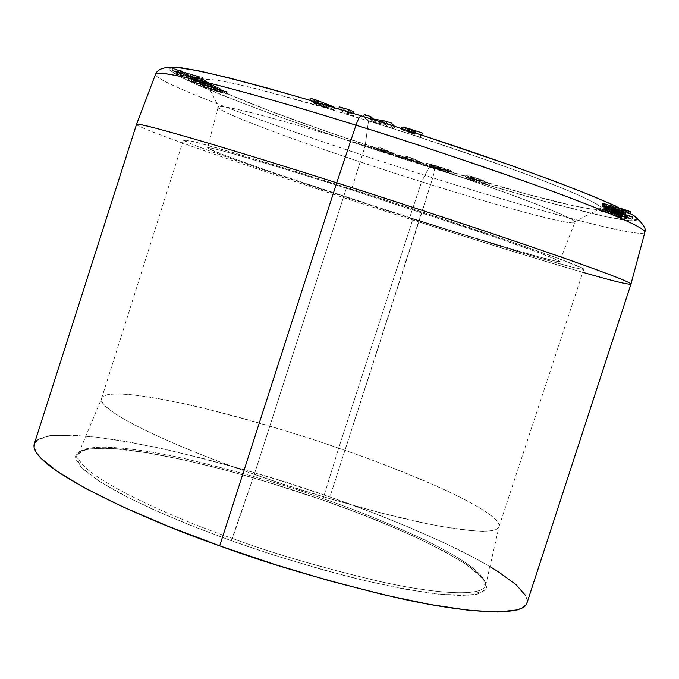 <?xml version="1.0" encoding="UTF-8"?>
<svg xmlns="http://www.w3.org/2000/svg" width="679" height="679" viewBox="0 0 679 679"><rect width="100%" height="100%" fill="white"/><g stroke="black" fill="none" stroke-linecap="round" stroke-linejoin="round"><path stroke-width="0.51" stroke-dasharray="3.4 2.55" d="M498.997 526.751C503.122 514.062 426.692 478.322 338.66 448.208L412.891 219.088L535.383 256.891L572.55 267.229L581.742 269.232L583.575 268.816L563.163 260.21L510.922 241.648L390.433 201.587L304.727 174.333L235.019 153.114L193.396 141.529L183.508 139.789L191.037 143.778L204.769 149.125L249.083 164.929L309.395 185.367L412.891 219.088L338.66 448.208C368.018 458.045 400.652 470.691 436.58 486.156C470.666 501.272 501.238 518.552 498.989 526.794C496.807 535.612 451.56 530.307 397.563 517.101C341.062 502.655 293.311 488.405 254.311 474.332L346.596 187.523C287.251 168.528 185.257 137.353 183.432 139.882C182.693 141.631 230.512 158.81 281.318 175.946L412.891 219.088L513.706 250.449C549.472 261.22 582.905 270.607 583.838 269.207C585.035 267.781 542.75 252.35 489.805 234.442C434.178 215.752 386.444 200.11 346.596 187.523L254.311 474.332L279.858 483.041L331.573 499.269L380.927 512.951L424.409 523.161L443.048 526.777L472.813 530.842L483.618 531.301L491.588 530.74L496.697 529.204L498.997 526.751L485.706 585.247C486.885 569.333 409.666 529.951 322.89 500.109L262.781 480.613L226.311 470.301L186.988 460.608L147.606 452.808L112.536 448.479L87.09 449.074L75.802 455.303L80.521 466.643L99.55 481.496L128.611 497.792L162.756 513.757L197.878 528.228L231.284 540.713L232.473 538.472C272.44 553.292 321.583 567.644 379.892 581.513C435.646 594.006 482.557 597.053 485.222 585.578C487.946 574.867 457.103 555.371 422.576 538.931C386.156 522.21 352.987 508.783 323.077 498.675L322.89 500.109C349.473 509.292 378.84 520.937 411.007 535.035C432.141 544.864 450.907 554.913 467.288 565.191L483.652 579.238L485.646 589.898L470.64 595.228L439.882 594.354C412.985 590.781 383.754 585.188 352.189 577.574C305.007 565.072 264.708 552.791 231.284 540.713L254.311 474.332C195.739 454.497 97.64 413.503 101.587 398.395C104.532 388.897 155.151 396.137 206.891 409.03C260.464 422.915 304.387 435.977 338.66 448.208L323.077 498.675C288.185 485.901 243.235 472.839 188.227 459.471C135.053 447.215 82.422 441.953 78.348 454.158C72.628 473.518 172.39 517.873 232.473 538.472C272.44 553.292 321.583 567.644 379.892 581.513C435.646 594.006 482.557 597.053 485.222 585.578C487.946 574.867 457.103 555.371 422.576 538.931C386.156 522.21 352.987 508.783 323.077 498.675L322.89 500.109L357.392 512.738L389.771 525.741L419.07 538.77L444.312 551.433L464.504 563.324L478.703 574.01L485.994 583.015L486.826 586.758L485.646 589.898L477.133 594.227L460.235 595.619L435.205 593.836L402.766 588.761L364.19 580.503L321.269 569.367L276.166 555.863L231.284 540.713L189 524.714L151.459 508.724L120.421 493.557L97.105 479.909L82.167 468.332L75.768 459.216L75.505 456.594L77.61 452.766L87.09 449.074L103.361 448.081L125.454 449.659L152.334 453.614L182.974 459.717L216.338 467.695L251.425 477.278L287.268 488.184L322.907 500.109C253.564 475.894 178.161 456.195 128.127 450.007C100.882 446.188 79.918 449.753 79.384 452.112L78.348 454.158C72.628 473.518 172.39 517.873 232.473 538.472L254.311 474.332C159.149 441.206 95.943 408.334 101.578 398.429C106.561 382.557 230.597 410.6 338.66 448.208L323.077 498.675C288.185 485.901 243.235 472.839 188.227 459.471C135.053 447.215 82.422 441.953 78.348 454.158L101.587 398.395M206.552 83.05C187.591 68.486 303.869 100.348 368.493 120.93L365.2 145.696C312.459 128.959 219.843 102.173 218.12 107.172C217.509 110.448 259.48 127.015 304.481 142.828C351.281 159.081 390.323 172.067 421.608 181.785L429.917 165.6C476.93 180.41 572.151 208.682 598.335 209.59C612.865 209.701 577.999 193.209 522.346 172.772C463.231 151.468 411.949 134.187 368.493 120.93L365.2 145.696C403.691 157.587 449.354 172.839 502.18 191.461C552.027 209.293 584.449 223.484 572.397 222.899C550.533 221.295 464.343 195.314 421.608 181.785L429.917 165.6L526.064 193.948L573.755 205.839L589.737 208.835L599.226 209.539L601.441 207.782L595.789 203.454L581.988 196.579L560.158 187.311L530.885 175.954L495.288 162.985L411.966 134.739L368.493 120.93L326.862 108.3L257.214 88.974L232.26 83.067L215.107 79.91L206.06 79.477L204.54 80.241L204.973 81.616L211.381 86.08L224.588 92.556L267.882 110.202L327.312 131.743L429.917 165.6C397.97 155.754 358.147 142.488 310.447 125.81C264.352 109.489 216.915 90.816 206.552 83.05L219.792 109.013C233.423 118.545 331.259 153.412 421.608 181.785L409.7 217.569L317.483 187.523L264.072 169.402L225.343 155.559L207.952 148.285L208.979 147.716L217.025 149.431L232.176 153.471L282.124 168.205L351.476 189.84L477.252 231.064C523.84 246.817 561.134 260.43 559.64 261.559C553.079 262.569 454.276 231.862 409.7 217.569L421.608 181.785C501.246 206.934 572.966 226.404 574.833 222.389L559.64 261.559M219.792 109.013C205.1 99.966 268.035 115.192 365.2 145.696L351.476 189.84L494.363 236.895L540.509 253.259L559.284 261.076L558.138 261.602L536.919 256.382L468.977 236.182L409.7 217.569L293.786 179.57C249.142 164.505 207.324 149.49 207.528 147.827C208.606 145.399 299.532 173.213 351.476 189.84L365.2 145.696C476.998 180.563 582.319 219.673 574.833 222.389M582.811 272.313C528.771 256.696 463.214 236.071 418.858 221.931L432.744 177.805C541.35 212.035 643.454 239.297 644.88 232.226C643.624 236.606 601.076 226.778 556.619 214.556C510.022 201.51 468.731 189.263 432.744 177.805C434.271 172.721 434.764 169.699 434.229 168.732C464.326 178.212 498.428 188.346 536.52 199.142C561.889 206.11 585.205 212.001 606.466 216.822L629.891 220.76L637.81 219.13L626.361 211.144L596.009 197.479C567.754 186.165 535.994 174.248 500.72 161.746C447.325 143.311 400.907 128 361.474 115.82L413.893 132.464M136.496 124.41C135.613 126.617 195.56 148.124 257.986 169.173C322.788 190.901 376.412 208.487 418.858 221.931L329.884 497.02C288.168 481.751 234.111 466.066 167.73 449.956C103.497 435.188 38.958 428.729 34.256 443.964M616.515 206.365L632.056 214.292L637.81 219.13M634.262 220.913L622.236 219.792L602.782 216.024L546.188 201.799L473.696 180.877L354.031 142.726L278.891 116.61L245.823 104.379L194.228 83.492L177.966 75.649L169.258 69.818L168.596 68.138L169.877 67.272L179.689 67.476M311.398 100.662L361.474 115.82C322.253 103.802 286.657 93.396 254.693 84.595L214.819 74.418L186.886 68.545L171.685 67.009L169.029 69.538L177.966 75.649C213.359 94.406 327.363 135.257 434.229 168.732C434.764 169.699 434.271 172.721 432.744 177.805C390.425 164.734 337.2 146.944 273.06 124.452C211.33 102.521 152.945 78.874 155.55 74.181C152.393 82.49 300.042 136.301 432.744 177.805L329.884 497.02L288.108 483.049L246.095 470.25L204.88 458.953L165.515 449.464L129.129 442.114L96.876 437.208L70.005 435.044M378.712 149.261L376.675 150.076L392.776 154.914L378.712 149.261L376.675 150.076L392.81 154.888L378.712 149.261L379.281 147.479L384.306 149.125L383.406 149.473L393.2 153.174L377.244 148.328L379.281 147.479L393.379 153.123L377.244 148.328L379.281 147.479L378.712 149.261M420.131 137.217L421.684 135.308L405.55 130.198L401.297 129.536L414.402 134.349L413.808 135.163L420.131 137.217L421.684 135.308L414.852 133.092C407.052 130.504 402.511 129.273 401.23 129.383L414.402 134.349L413.808 135.163L420.131 137.217L420.853 134.977L414.529 132.931L415.132 132.091L401.968 127.117L408.452 129.884L407.723 132.142L408.452 129.884L415.132 132.091L413.808 135.163L414.529 132.931L420.853 134.977L422.414 133.025L420.853 134.977L420.131 137.217M626.819 217.042L631.886 218.969L626.819 217.042L631.886 218.969L632.548 216.983L627.625 215.447L626.972 217.441L627.472 215.039L626.819 217.042L627.472 215.039L632.412 216.584L631.75 218.579L626.819 217.042M601.696 204.965L630.163 214.199L623.458 211.542L601.696 204.965L630.163 214.199L630.443 213.35L630.163 214.199L623.458 211.542L601.696 204.965L602.375 202.894L601.696 204.965M604.31 206.56L602.214 206.365L605.889 208.012L623.05 213.274L624.867 213.469L622.168 212.128L623.712 212.323L602.01 205.559L604.31 206.56L602.214 206.365L613.935 210.736L614.605 208.699L603.971 204.931L602.986 204.218L604.981 204.506L602.689 203.496L624.391 210.261L622.847 210.074L625.546 211.415L621.591 210.728L602.884 204.32L602.214 206.365L602.884 204.277L604.981 204.506L603.724 208.843L616.524 212.833L604.31 209.938L625.096 215.515L613.137 211.466L624.578 214.199L603.028 207.477L616.507 211.967L603.724 208.843L616.524 212.833L604.31 209.938L604.794 207.494L604.132 209.488L604.794 207.494L617.194 210.821L616.524 212.833L617.194 210.821L604.386 206.832L603.724 208.843L604.318 206.526L603.656 208.538L616.507 211.967L617.177 209.938L616.507 211.967L603.215 207.825L603.699 205.44L603.028 207.477L624.578 214.199L625.257 212.162L624.705 214.513L625.376 212.485L624.705 214.513L613.137 211.466L613.808 209.446L613.137 211.466L625.036 215.192L625.699 213.172L625.096 215.515L625.758 213.495L625.096 215.515L604.31 209.938L604.794 207.494L617.194 210.821L604.318 206.526L617.177 209.938L603.699 205.44L625.257 212.162L613.808 209.446L625.758 213.495L604.964 207.944L625.758 213.495L613.808 209.446L625.257 212.162L603.699 205.44L617.177 209.938L604.318 206.526L604.981 204.506L602.867 203.853L602.197 205.907L604.31 206.56M605.405 211.704L607.425 212.934L599.336 210.685L626.114 219.045L624.544 218.298L627.082 218.689L622.066 216.567L605.693 211.738M604.225 209.989L625.843 217.085L604.225 209.989L625.843 217.085L626.505 215.099L605.099 208.419L604.446 210.405L604.879 207.995L604.225 209.989L604.879 207.995L626.352 214.691L625.69 216.686L604.225 209.989M604.616 210.532L632.081 219.444L604.616 210.532L632.081 219.444L632.743 217.458L605.481 208.954L604.828 210.931L605.269 208.546L604.616 210.532L605.269 208.546L632.607 217.076L631.954 219.071L604.616 210.532M328.076 107.155L309.777 100.653L319.52 104.413L313.316 103.081L319.784 105.856L331.046 109.37L333.788 109.523L313.732 101.612L309.777 100.653L319.52 104.413L313.308 103.038L314.216 103.658L327.651 108.419L334.187 109.862L328.076 107.155L328.526 105.754L328.076 107.155M353.021 113.953L338.575 109.098L347.351 114.259L353.419 116.109L346.315 111.908L353.021 113.953L338.575 109.098L347.351 114.259L353.419 116.109L346.315 111.908L353.021 113.953L353.241 113.274L353.021 113.953M394.024 128.781L390.578 125.275L384.433 123.34L372.525 121.202L369.987 118.791L363.588 116.78L367.534 120.446L373.569 122.347L385.409 124.486L387.726 126.803L394.024 128.781L390.578 125.275L384.433 123.34L372.525 121.202L369.987 118.791L363.588 116.78L367.534 120.446L373.569 122.347L385.409 124.486L387.726 126.803L394.024 128.781L394.397 126.192L388.447 124.563L394.745 126.549L394.024 128.781M199.838 85.13L198.837 85.045L199.541 85.469L206.374 88.049L225.555 93.804L227.355 94.118L226.149 93.439L218.095 90.494L198.837 85.028L217.696 91.597L227.363 94.101L199.838 85.13L200.797 83.305L226.124 91.266L227.949 92.225L226.149 91.92L213.715 88.329L199.439 83.152L209.217 85.656L227.966 92.208L218.29 89.713L200.611 83.797L199.439 83.135L200.441 83.228L199.838 85.13M193.914 82.201L196.825 82.813L194.831 81.862L188.516 80.326L193.863 82.609L211.424 87.489L219.801 90.697L212.569 87.209L201.035 84.586L194.253 82.354L196.825 82.813L194.831 81.862L189.356 80.835L200.5 84.807L211.424 87.489L219.801 90.697L212.569 87.209L193.914 82.201L194.219 80.088L197.436 80.894L196.825 82.813L197.436 80.894L195.442 79.935L189.967 78.917L201.111 82.897L212.035 85.571L220.403 88.788L213.189 85.274L199.499 82.057L194.372 80.207L197.436 80.894L195.442 79.935L190.85 78.645L189.297 78.348L189.628 78.756L196.087 81.268L212.035 85.571L220.403 88.788L213.189 85.274L201.638 82.668L194.525 80.283L193.914 82.201M197.547 81.573L186.054 77.525L194.406 80.784L189.967 79.664L191.563 80.529L199.125 82.439L212.264 87.065L202.274 83.237L207.952 84.671L206.391 83.806L197.547 81.573L186.054 77.525L194.406 80.784L189.967 79.664L191.563 80.529L199.125 82.439L212.264 87.065L202.274 83.237L207.952 84.671L206.391 83.806L197.547 81.573L198.166 79.621L186.674 75.573L186.054 77.525L186.674 75.573L195.017 78.84L190.578 77.72L192.174 78.594L199.736 80.495L212.875 85.13L202.885 81.293L208.572 82.719L207.019 81.845L198.166 79.621L186.674 75.573L195.017 78.84L190.578 77.72L192.174 78.594L199.736 80.495L212.875 85.13L202.885 81.293L208.572 82.719L207.019 81.845L198.166 79.621L197.547 81.573M201.748 81.149L195.892 79.087L200.288 81.157L196.239 80.114L191.639 78.492L190.96 78.136L192.259 78.357L190.519 77.516L175.004 72.789L177.321 74.384L185.842 76.438L189.747 78.221M190.595 78.526L203.505 82.592L205.448 82.83L202.223 81.327M190.96 78.136L192.259 78.357L190.519 77.516L175.004 72.789L177.321 74.384L182.354 75.997L180.775 74.894L196.885 80.657L205.474 82.889L195.892 79.087L200.297 81.183L191.011 78.187L191.588 76.158L192.878 76.388L191.138 75.539L175.623 70.811L175.004 72.789L175.623 70.811L177.932 72.424L182.974 74.036L181.395 72.925L197.504 78.696L205.958 80.759L196.52 77.1L200.925 79.205L191.588 76.158L200.865 79.137L197.453 77.779L196.825 79.757L197.453 77.779L196.52 77.1L206.077 80.86L196.579 78.399L186.47 74.461L185.842 76.438L186.47 74.461L181.395 72.925L180.775 74.894L181.395 72.925L182.974 74.036L182.354 75.997L182.974 74.036L177.932 72.424L177.321 74.384L177.932 72.424L175.623 70.811L191.138 75.539L190.519 77.516L191.138 75.539L192.878 76.388L191.588 76.167M177.304 72.186L181.828 73.043L172.491 70.387L174.826 71.813L197.199 78.645L197.648 79.451L202.851 81.149L202.028 79.587L184.085 74.622L177.406 72.271L181.828 73.043L172.025 70.489L181.318 74.104L197.199 78.645L197.648 79.451L202.851 81.149L202.028 79.587L177.304 72.186L177.932 70.158L182.744 71.482L182.116 73.485L182.464 71.032L172.644 68.418L181.947 72.118L197.835 76.642L198.276 77.465L203.479 79.163L202.665 77.576L182.108 71.813L177.932 70.158L182.464 71.032L175.174 68.834L172.89 68.681L178.458 70.93L197.835 76.642L198.276 77.465L203.479 79.163L202.665 77.576L177.94 70.192L177.304 72.186M466.821 177.686L476.972 181.666L470.386 178.501L475.911 180.071L484.288 183.856L489.033 185.274L477.88 180.436L466.023 177.295L472.261 180.258L476.972 181.666L470.377 178.484L472.915 179.112L489.033 185.274L471.328 178.348L465.319 176.846L466.821 177.686L467.398 175.903L472.83 178.492L472.261 180.258L472.83 178.492L477.549 179.901L470.954 176.701L473.492 177.329L489.601 183.5L484.288 180.945L471.913 176.548L465.896 175.063L472.83 178.492L477.549 179.901L470.963 176.718L473.984 177.474L489.601 183.5L481.547 179.748L468.366 175.547L465.896 175.08L467.398 175.903L466.821 177.686M442.352 171.108L452.74 174.045L436.3 168.867L431.258 166.644L449.854 172.152L426.225 164.997L434.339 168.485L452.74 174.045L431.157 166.839L449.854 172.152L437.658 168.069L425.988 165.056L442.352 171.108L442.92 169.351L453.317 172.279L452.74 174.045L453.317 172.279L431.564 164.912L450.432 170.378L438.235 166.287L426.565 163.291L442.92 169.351L430.401 165.116L426.794 163.232L450.432 170.378L449.854 172.152L450.432 170.378L431.64 164.87L438.541 167.679L449.328 170.845L448.751 172.61L449.328 170.845L453.317 172.279L442.92 169.351L442.352 171.108M406.729 158.351L398.446 157.172L403.53 158.793L409.437 159.65L421.752 164.632L411.559 159.896L406.729 158.351L398.446 157.172L403.53 158.793L409.437 159.65L421.752 164.632L411.559 159.896L406.729 158.351L407.298 156.569L399.014 155.423L398.446 157.172L399.014 155.423L404.09 157.044L410.006 157.876L422.321 162.875L412.136 158.122L407.298 156.569L399.014 155.423L404.09 157.044L410.006 157.876L422.321 162.875L412.136 158.122L407.298 156.569L406.729 158.351M630.952 284.111C629.62 287.064 527.787 256.73 418.858 221.931C285.222 179.375 135.138 128.144 136.521 124.367M526.946 603.096C530.647 589.847 492.326 565.709 450.228 545.687C405.855 525.334 365.735 509.106 329.884 497.02L370.378 511.813L408.571 527.082L443.362 542.445L473.645 557.476L489.703 566.464M49.771 435.884L37.404 439.95M526.412 604.302L527.252 600.338L525.716 595.687M624.009 215.056L627.736 216.72L625.198 216.338L626.759 217.093L599.786 208.385L608.07 210.974L606.347 209.769L612.424 211.288L624.009 215.056L627.744 216.754L625.198 216.338L624.544 218.298L627.09 218.723L623.364 217.034L624.009 215.056L608.189 210.15L607.535 212.12L605.031 211.746L607.425 212.934L599.141 210.346L626.114 219.045L624.544 218.298L625.198 216.338L626.649 216.788L626.114 219.045L626.759 217.093L599.981 208.725L599.336 210.685L599.786 208.385L599.141 210.346L599.786 208.385L608.07 210.974L607.425 212.934L608.07 210.974L605.685 209.777L608.189 210.15L607.535 212.12L623.364 217.034L624.009 215.056M610.701 211.398L619.053 214.343L621.956 214.759L611.083 211.373L622.49 215.09L610.701 211.373L610.056 213.359L621.837 217.059L622.482 215.073L621.837 217.042L610.048 213.342L621.438 217.059L610.599 213.673L610.056 213.359L610.701 211.398L610.048 213.342M616.787 213.664L616.133 215.625L616.787 213.664M616.396 212.799L615.743 214.776L616.396 212.799M608.036 205.89L614.376 208.283L619.74 209.404L608.426 205.881L614.376 208.283L620.3 209.752L608.036 205.89L607.357 207.961L619.63 211.806L620.3 209.735L619.621 211.78L607.357 207.935L615.683 210.193L619.214 211.806L607.934 208.292L607.357 207.961L608.036 205.89L607.357 207.961M625.554 211.398L622.847 210.074L624.391 210.261L602.689 203.496L602.01 205.559L602.689 203.496L602.01 205.559L623.712 212.323L624.391 210.261L623.84 212.654L624.519 210.592L623.84 212.654L622.168 212.128L622.847 210.074L622.168 212.128L624.884 213.452L613.935 210.736L614.605 208.699L625.554 211.398L624.884 213.452M614.376 208.283L613.697 210.329L614.376 208.283M613.952 207.35L613.273 209.412L613.952 207.35M630.842 212.128L602.604 203.327L601.925 205.389L602.375 202.894L619.163 208.122L618.476 210.193L619.061 207.884L618.374 209.955L619.061 207.884L621.056 208.504L602.375 202.894L630.842 212.128M623.993 209.938L623.458 211.542L623.993 209.938M624.137 210.015L623.551 211.78L624.137 210.015M630.214 213.223L630.027 213.792L630.214 213.223M626.352 214.691L625.843 217.085L626.505 215.099L604.879 207.995L626.352 214.691M632.412 216.584L631.886 218.969L632.548 216.983L627.472 215.039L632.412 216.584M632.607 217.076L632.081 219.444L632.743 217.458L605.269 208.546L632.607 217.076M331.242 105.865L332.574 106.399M333.728 106.9L334.17 107.112M334.9 107.63L329.281 106.467L317.135 102.385L314.292 101.086L314.708 100.781L320.242 102.173L310.498 98.404L320.242 102.173L319.52 104.413L320.242 102.173L314.021 100.806L314.929 101.426L314.216 103.658L314.929 101.426L328.364 106.196L327.651 108.419L328.364 106.196L334.9 107.63L334.187 109.862M328.39 105.398L320.48 102.809L328.772 105.652L328.39 105.398L327.668 107.63L319.478 105.058L319.868 105.321L320.581 103.089L319.868 105.321L327.779 107.902L319.486 105.075L327.668 107.63L328.39 105.398M333.448 109.353L334.068 107.426L333.448 109.353M309.777 100.653L309.921 100.22L309.777 100.653M322.856 103.412L322.143 105.652L322.856 103.412M326.251 105.118L325.538 107.341L326.251 105.118M346.315 111.908L347.045 109.642L353.751 111.687L347.045 109.642L354.132 113.877L347.045 109.642L346.315 111.908M353.419 116.109L354.132 113.877L348.064 112.027L354.132 113.877L353.419 116.109M347.351 114.259L348.064 112.027L339.305 106.832L348.064 112.027L347.351 114.259M387.726 126.803L388.447 124.563L386.139 122.228L388.447 124.563L387.726 126.803M385.409 124.486L386.139 122.228L374.29 120.115L386.139 122.228L385.409 124.486M373.569 122.347L374.29 120.115L368.256 118.214L374.29 120.115L373.569 122.347M367.534 120.446L368.256 118.214L364.317 114.505L368.256 118.214L367.534 120.446M372.525 121.202L373.085 119.445L372.525 121.202M404.438 127.431L405.295 127.652M413.367 131.064L415.404 131.726L415.701 131.31L408.172 129.171L415.404 131.726L415.701 131.31L408.164 129.129L413.367 131.064L412.637 133.33L414.674 133.984L415.701 131.31L414.971 133.585L407.425 131.395L414.674 133.984L414.971 133.585L413.163 132.999L413.893 130.724L413.163 132.999L409.055 131.718L409.793 129.443L409.055 131.718L407.425 131.395L408.164 129.129L407.468 131.463L412.637 133.33L413.367 131.064M401.23 129.383L401.527 128.475L401.23 129.383M415.404 131.726L414.674 133.984L415.404 131.726M211.856 86.81L204.888 84.875L207.46 86.004L222.729 90.468L204.693 84.883L222.737 90.46L211.856 86.81L211.254 88.711L204.549 87.031L215.243 90.511L215.846 88.618L215.243 90.511L222.135 92.352L211.254 88.711L222.126 92.369L204.252 86.895L211.254 88.711L211.856 86.81M200.611 83.797L200.016 85.681L200.611 83.797M208.614 87.566L209.217 85.656L208.614 87.566M226.149 93.439L226.752 91.538L226.149 93.439M217.696 91.597L218.29 89.713L217.696 91.597M205.151 85.147L204.549 87.031L205.151 85.147M222.339 90.231L221.736 92.132L222.339 90.231M222.084 90.366L221.481 92.259L222.084 90.366M198.896 83.967L199.499 82.057L198.896 83.967M205.033 85.495L205.644 83.576L205.033 85.495M210.142 86.471L210.753 84.535L210.142 86.471M212.569 87.209L213.189 85.274L212.569 87.209M219.801 90.697L220.403 88.788L219.801 90.697M215.15 89.28L215.752 87.37L215.15 89.28M211.424 87.489L212.035 85.571L211.424 87.489M209.472 87.107L210.074 85.189L209.472 87.107M200.5 84.807L201.111 82.897L200.5 84.807M189.356 80.835L189.967 78.917L189.356 80.835M194.831 81.862L195.442 79.935L194.831 81.862M206.391 83.806L207.019 81.845L206.391 83.806M207.952 84.671L208.572 82.719L207.952 84.671M202.274 83.237L202.885 81.293L202.274 83.237M210.728 86.208L211.347 84.272L210.728 86.208M212.264 87.065L212.875 85.13L212.264 87.065M199.125 82.439L199.736 80.495L199.125 82.439M191.563 80.529L192.174 78.594L191.563 80.529M189.967 79.664L190.578 77.72L189.967 79.664M194.406 80.784L195.017 78.84L194.406 80.784M187.676 78.416L188.295 76.464L187.676 78.416M192.259 78.357L192.878 76.388L192.259 78.357M191.011 78.187L191.639 76.218L191.011 78.187M196.239 80.114L196.868 78.144L196.239 80.114M200.237 81.107L200.865 79.137L200.237 81.107M195.892 79.087L196.52 77.1L195.892 79.087M205.338 82.728L205.958 80.759L205.338 82.728M196.885 80.657L197.504 78.696L196.885 80.657M185.876 76.566L186.496 74.597L185.876 76.566M181.471 73.807L182.108 71.813L181.471 73.807M190.324 76.345L190.952 74.342L190.324 76.345M199.303 78.696L199.94 76.685L199.303 78.696M202.028 79.587L202.665 77.576L202.028 79.587M202.851 81.149L203.479 79.163L202.851 81.149M197.648 79.451L198.276 77.465L197.648 79.451M197.199 78.645L197.835 76.642L197.199 78.645M193.838 77.754L194.474 75.759L193.838 77.754M181.318 74.104L181.947 72.118L181.318 74.104M172.025 70.489L172.661 68.486L172.025 70.489M181.828 73.043L182.464 71.032L181.828 73.043M471.328 178.348L471.913 176.548L471.328 178.348M483.703 182.736L484.288 180.945L483.703 182.736M489.033 185.274L489.601 183.5L489.033 185.274M484.288 183.856L484.865 182.082L484.288 183.856M478.678 181.191L479.264 179.4L478.678 181.191M472.915 179.112L473.492 177.329L472.915 179.112M471.099 178.883L471.676 177.1L471.099 178.883M476.972 181.666L477.549 179.901L476.972 181.666M426.251 165.32L426.828 163.554L426.251 165.32M437.658 168.069L438.235 166.287L437.658 168.069M447.054 171.49L447.631 169.716L447.054 171.49M438.541 168.621L439.118 166.847L438.541 168.621M431.157 166.839L431.734 165.073L431.157 166.839M441.46 170.556L442.029 168.799L441.46 170.556M411.559 159.896L412.136 158.122L411.559 159.896M421.752 164.632L422.321 162.875L421.752 164.632M416.668 163.002L417.237 161.254L416.668 163.002M409.437 159.65L410.006 157.876L409.437 159.65M403.53 158.793L404.09 157.044L403.53 158.793M387.964 153.344L388.532 151.587L387.964 153.344L384.025 151.909L384.594 150.144L382.574 149.796L388.515 151.536L382.574 149.796L388.541 151.57L384.594 150.144L384.025 151.909L382.014 151.553L382.574 149.796L382.014 151.553L387.964 153.344L382.014 151.553L383.414 152.011L383.974 150.254L383.414 152.011L386.232 152.911L387.174 151.264L386.606 153.021L387.964 153.344L388.541 151.57M377.244 148.328L376.675 150.076L377.244 148.328M383.737 150.899L384.306 149.125L383.737 150.899M382.837 151.239L383.406 149.473L382.837 151.239M388.057 152.97L388.626 151.205L388.057 152.97M392.776 154.914L393.336 153.157L392.776 154.914M381.929 151.799L382.498 150.042L381.929 151.799M383.015 149.626L382.447 151.392L383.015 149.626M598.335 209.59L572.397 222.899M101.578 398.429L183.432 139.882M498.989 526.794L583.838 269.207M218.12 107.172L207.528 147.827M627.744 216.754L627.09 218.723M605.685 209.777L605.031 211.746M621.837 217.059L622.49 215.09M602.884 204.277L602.205 206.323M619.63 211.806L620.3 209.752M313.308 103.038L314.021 100.806M319.478 105.058L320.199 102.826M328.059 107.885L328.772 105.652M198.837 85.028L199.439 83.135M227.363 94.101L227.966 92.208M204.09 86.776L204.693 84.883M222.135 92.352L222.737 90.46M193.617 82.006L194.219 80.088M188.516 80.309L189.127 78.391M200.407 80.826L200.925 79.205M205.474 82.889L206.093 80.92M185.8 76.472L186.419 74.495M177.295 72.161L177.932 70.158M172.016 70.412L172.644 68.418M465.319 176.846L465.896 175.063M470.377 178.484L470.954 176.701M425.988 165.056L426.565 163.291M430.995 166.678L431.564 164.912M392.81 154.888L393.379 153.123"/><path stroke-width="1.02" d="M37.404 439.95L34.544 443.217L34.06 447.334L36.063 452.265L40.638 458.011L57.681 471.786L85.164 488.218L122.415 506.653L167.985 526.208L219.69 545.848L336.725 182.821C262.281 159.005 138.295 121.202 136.496 124.41L34.256 443.964C27.584 467.228 146.078 520.513 219.69 545.848L336.725 182.821L355.974 125.182C282.642 102.011 159.93 67.255 155.55 74.181L156.051 73.128C158.623 68.579 165.515 66.661 176.71 67.382L194.949 70.234L214.802 74.554C240.035 80.716 270.064 88.805 304.888 98.82L360.999 115.761C359.607 116.474 357.918 119.614 355.974 125.182C405.219 140.307 463.715 159.803 531.462 183.669C595.848 206.671 646.391 227.804 644.88 232.226L645.05 231.386C646.187 228.271 642.546 223.085 634.135 215.829C620.334 207.816 598.649 198.166 569.07 186.869C516.032 166.38 436.113 139.042 361.033 115.753C359.573 116.533 357.901 119.674 355.974 125.182C429.849 148.192 508.698 174.91 563.069 195.221C617.754 215.897 645.025 228.229 644.88 232.226L630.961 284.068C628.729 284.874 612.679 280.953 582.811 272.313M526.412 604.302L523.11 607.518L517.271 609.92L497.868 612.025L468.306 610.243L429.366 604.386L382.549 594.507L330.087 580.986L274.757 564.461L219.69 545.848C268.587 564.028 328.466 581.521 399.337 598.326C467.025 613.417 523.365 616.871 526.946 603.096L630.952 284.111C631.037 282.303 603.207 271.71 547.452 252.325C492.02 233.169 411.661 206.637 336.725 182.821C217.187 144.797 135.138 121.227 136.521 124.367L155.55 74.181C155.321 68.138 237.65 88.253 355.974 125.182L336.725 182.821C386.427 198.523 445.713 217.942 514.572 241.079C580.044 263.223 631.818 282.124 630.961 284.068M413.893 132.464L514.147 166.491L556.61 182.014L591.163 195.493L616.515 206.365M637.81 219.13L634.262 220.913M179.689 67.476L199.287 70.939L228.45 77.745L266.329 87.769L311.398 100.662M189.747 78.221L190.595 78.526M202.223 81.327L201.748 81.149M70.005 435.044L49.771 435.884M525.716 595.687L515.989 584.627L498.25 571.71L489.703 566.464M630.443 213.35L630.706 211.721L630.443 213.35M621.056 208.504L624.145 209.463L624.137 210.015L630.706 211.721L621.056 208.504M334.17 107.112L328.797 104.905L328.526 105.754L328.797 104.905L314.453 99.355L310.498 98.404L309.921 100.22L310.498 98.404L314.453 99.355L331.242 105.865M332.574 106.399L333.728 106.9M314.453 99.355L313.808 101.375L314.453 99.355M353.241 113.274L353.751 111.687L348.607 109.658L347.962 111.653L348.607 109.658L339.305 106.832L338.66 108.818L339.305 106.832L348.607 109.658L353.751 111.687L353.241 113.274M394.397 126.192L391.316 122.992L390.671 124.995L391.316 122.992L385.171 121.057L373.246 118.952L370.717 116.516L364.317 114.505L363.672 116.508L364.317 114.505L370.717 116.516L370.08 118.502L370.717 116.516L373.246 118.952L373.085 119.445L373.246 118.952L385.171 121.057L384.526 123.052L385.171 121.057L391.316 122.992L394.397 126.192M405.295 127.652L415.59 130.809C407.79 128.221 403.25 126.99 401.968 127.117L401.527 128.475L402.061 127.058L404.438 127.431M415.59 130.809L422.414 133.025L421.769 135.036L422.414 133.025L415.59 130.809L414.937 132.812L415.59 130.809"/></g></svg>
